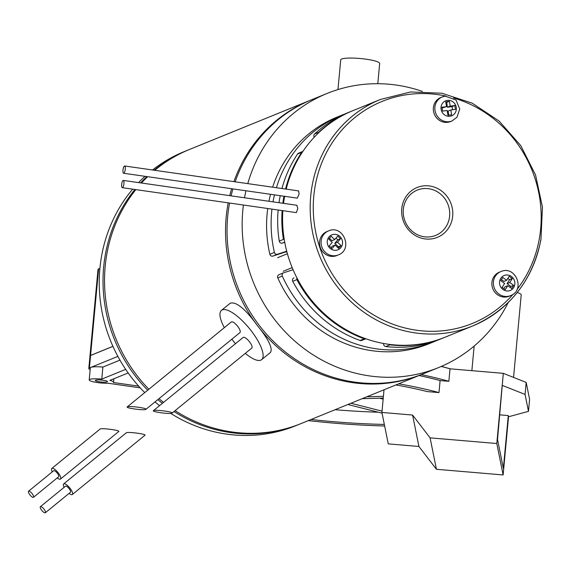 <?xml version="1.0" encoding="UTF-8"?>
<svg xmlns="http://www.w3.org/2000/svg" width="571" height="571" viewBox="0 0 571 571"><rect width="100%" height="100%" fill="white"/><g stroke="black" fill="none" stroke-linecap="round" stroke-linejoin="round"><path stroke-width="0.86" d="M221.441 310.381L230.234 303.208C236.237 301.381 245.373 308.94 257.657 325.884C268.705 339.666 272.967 348.524 270.44 352.471L261.646 359.644A31.798 10.192 -129.2 0 0 251.376 331.009A31.798 10.192 -129.2 0 0 221.441 310.381A31.798 10.192 -129.2 0 0 224.317 327.668M231.847 339.195A31.798 10.192 -129.2 0 0 235.502 343.671M245.287 353.363A31.798 10.192 -129.2 0 0 261.646 359.644M513.557 377.41L521.202 294.957A22.012 3.547 -174.7 0 0 517.233 292.502M471.867 370.672L474.151 346.047M526.184 382.413L503.301 373.341L497.527 439.442L503.372 468.448L508.283 415.574L508.525 416.78L528.482 411.348L529.595 399.329L526.184 382.413L525.07 394.433L528.482 411.348M418.921 446.479L388.251 443.874L381.913 412.448L412.583 415.053L418.921 446.479L436.43 469.283L503.13 474.944L496.791 443.524L502.187 385.361L525.07 394.433M499.803 414.853L508.283 415.574M503.13 474.944L508.525 416.78M412.583 415.053L430.091 437.857L436.43 469.283M496.791 443.524L430.091 437.857M381.913 412.448L384.012 389.793M503.301 373.341L450.019 368.816L448.863 381.314L440.105 380.572A148.46 23.918 -174.7 0 0 419.05 375.525M395.939 384.94A139.652 22.505 -174.7 0 1 427.286 391.599L438.985 392.591L440.105 380.572M99.497 381.813A6.117 0.985 5.3 0 1 95.3 380.479A6.117 0.985 5.3 0 1 95.6 380.207A6.117 0.985 5.3 0 1 102.387 380.158A6.117 0.985 5.3 0 1 107.476 381.606A6.117 0.985 5.3 0 1 99.497 381.813M128.161 372.949L109.875 380.386A12.227 1.97 5.3 0 1 113.565 382.17A12.227 1.97 5.3 0 1 113.336 382.506L138.667 386.139M438.985 392.591A148.46 23.918 -174.7 0 0 398.701 383.812M125.684 369.366L101.774 379.101A12.227 1.97 -174.7 0 0 89.212 379.908A12.227 1.97 -174.7 0 0 95.685 382.277A12.227 1.97 -174.7 0 0 108.376 383.291L140.223 387.859M308.311 420.606A148.46 23.918 -174.7 0 0 384.64 425.966M311.081 419.485A139.652 22.505 -174.7 0 0 384.326 424.417M382.056 413.168L347.882 404.504M382.035 411.141L350.937 403.254M362.221 398.665L383.241 398.094M366.853 396.781L383.405 396.331M383.148 399.129L379.472 398.194M335.098 409.707A139.652 22.505 -174.7 0 0 378.309 412.219M101.774 379.101L102.887 367.082A12.227 1.97 -174.7 0 0 90.925 367.36L117.883 356.39M89.212 379.908L90.325 367.895A12.227 1.97 5.3 0 1 90.925 367.36L89.411 367.981L90.575 355.483L112.951 346.369M119.96 360.13L102.887 367.082M421.284 374.619A155.305 25.024 5.3 0 1 448.863 381.314M422.783 374.005A147.968 139.481 -112.2 0 1 422.026 374.312A147.968 139.481 -112.2 0 1 257.657 325.884A147.968 139.481 -112.2 0 1 226.166 217.18A147.968 139.481 -112.2 0 1 228.2 202.848M229.763 195.66A147.968 139.481 -112.2 0 1 231.633 188.73M233.924 181.642A147.968 139.481 -112.2 0 1 310.446 100.225A147.968 139.481 -112.2 0 1 311.202 99.918M148.867 389.244A147.968 139.481 -112.2 0 1 105.178 266.436A147.968 139.481 -112.2 0 1 135.812 189.615M141.465 183.013A147.968 139.481 -112.2 0 1 147.625 176.696M154.762 170.308A147.968 139.481 -112.2 0 1 189.451 149.481L310.446 100.225M422.026 374.312L301.038 423.575A147.968 139.481 -112.2 0 1 175.097 410.649M163.527 402.412A147.968 139.481 -112.2 0 1 158.966 398.679M441.326 366.425A155.305 25.024 5.3 0 1 450.269 368.837M508.254 302.473A147.968 139.481 -112.2 0 1 438.664 367.546A147.968 139.481 -112.2 0 1 242.803 210.406A147.968 139.481 -112.2 0 1 243.403 205.025M244.524 197.773A147.968 139.481 -112.2 0 1 245.951 190.778M247.785 183.626A147.968 139.481 -112.2 0 1 327.083 93.451A147.968 139.481 -112.2 0 1 422.333 91.41M438.664 367.546L423.539 373.698A147.968 139.481 -112.2 0 1 227.679 216.566A147.968 139.481 -112.2 0 1 229.556 203.04M231.084 195.846A147.968 139.481 -112.2 0 1 232.911 188.908M235.159 181.821A147.968 139.481 -112.2 0 1 311.959 99.604L327.083 93.451M147.689 390.2A147.968 139.481 -112.2 0 1 103.665 267.057A147.968 139.481 -112.2 0 1 134.899 189.486M140.63 182.891A147.968 139.481 -112.2 0 1 146.868 176.589M154.113 170.208A147.968 139.481 -112.2 0 1 187.938 150.094A147.968 139.481 -112.2 0 1 188.701 149.788M300.282 423.875A147.968 139.481 -112.2 0 1 299.525 424.189A147.968 139.481 -112.2 0 1 174.012 411.534M162.407 403.333A147.968 139.481 -112.2 0 1 157.832 399.607M299.525 424.189L295.742 425.723A147.968 139.481 -112.2 0 1 170.75 413.411M159.594 405.624A147.968 139.481 -112.2 0 1 154.984 401.934M144.756 392.598A147.968 139.481 -112.2 0 1 99.882 268.591A147.968 139.481 -112.2 0 1 132.665 189.165M138.575 182.599A147.968 139.481 -112.2 0 1 145.034 176.325M152.536 169.987A147.968 139.481 -112.2 0 1 184.162 151.636L187.938 150.094M377.802 83.709L379.679 63.481A19.564 3.155 -174.7 0 0 360.487 58.535A19.564 3.155 -174.7 0 0 340.716 59.862L337.961 89.568M89.975 355.99A12.227 1.97 5.3 0 1 89.975 355.961A12.227 1.97 5.3 0 1 90.575 355.433L112.93 346.333M89.975 355.961L98.005 269.441A12.227 1.97 5.3 0 1 98.605 268.905L99.904 268.377M90.168 369.573A12.227 1.97 5.3 0 1 88.812 368.509L89.975 356.011A12.227 1.97 5.3 0 1 90.575 355.483M88.812 368.509A12.227 1.97 5.3 0 1 89.411 367.981M251.604 348.167A6.845 2.198 -129.2 0 0 251.79 348.06A6.845 2.198 -129.2 0 0 249.163 341.365A6.845 2.198 -129.2 0 0 243.132 337.447L153.421 410.663C154.52 409.336 174.084 411.905 172.078 413.111L171.914 413.204C169.794 414.325 151.465 411.805 153.421 410.663M239.77 332.693A6.845 2.198 -129.2 0 0 239.956 332.586A6.845 2.198 -129.2 0 0 237.329 325.891A6.845 2.198 -129.2 0 0 231.298 321.973L127.226 406.909C128.325 405.581 147.889 408.144 145.883 409.357L145.726 409.443C143.599 410.57 125.27 408.051 127.226 406.909M441.255 366.454A155.305 25.024 5.3 0 1 450.019 368.816M45.223 512.829A3.911 1.256 50.8 0 1 41.769 510.374A3.911 1.256 50.8 0 1 40.384 506.698A3.911 1.256 50.8 0 1 43.831 508.939A3.911 1.256 50.8 0 1 45.337 512.765A3.911 1.256 50.8 0 1 45.223 512.829M40.384 506.698L65.515 486.192A3.911 1.256 50.8 0 1 68.955 488.433A3.911 1.256 50.8 0 1 70.461 492.259A3.911 1.256 50.8 0 1 70.354 492.323M64.116 487.334A6.845 2.198 50.8 0 1 63.659 483.923A6.845 2.198 50.8 0 1 69.691 487.834A6.845 2.198 50.8 0 1 72.317 494.529A6.845 2.198 50.8 0 1 72.132 494.643A6.845 2.198 50.8 0 1 69.062 493.394M144.741 435.38L144.906 435.288C146.911 434.081 127.347 431.512 126.241 432.839L63.659 483.923M33.389 497.355A3.911 1.256 50.8 0 1 29.935 494.9A3.911 1.256 50.8 0 1 28.55 491.224A3.911 1.256 50.8 0 1 31.997 493.465A3.911 1.256 50.8 0 1 33.496 497.291A3.911 1.256 50.8 0 1 33.389 497.355M28.55 491.224L53.674 470.718A3.911 1.256 50.8 0 1 57.121 472.959A3.911 1.256 50.8 0 1 58.627 476.785A3.911 1.256 50.8 0 1 58.52 476.849M52.282 471.86A6.845 2.198 50.8 0 1 51.818 468.448A6.845 2.198 50.8 0 1 57.849 472.36A6.845 2.198 50.8 0 1 60.483 479.055A6.845 2.198 50.8 0 1 60.29 479.169A6.845 2.198 50.8 0 1 57.228 477.92M118.547 431.626L118.711 431.533C120.717 430.327 101.153 427.758 100.046 429.085L51.818 468.448M383.648 343.492L383.626 343.585A2.448 2.305 67.8 0 0 385.753 346.54A122.287 115.271 67.8 0 0 440.07 339.245L444.231 337.554A122.287 115.271 -112.2 0 1 389.914 344.848L388.744 344.299M293.844 277.941L293.986 277.884A2.448 2.305 67.8 0 0 292.737 281.31A122.287 115.271 67.8 0 0 360.08 340.48A2.448 2.305 67.8 0 0 361.679 340.452L365.818 338.774M296.806 277.684L296.899 279.619A122.287 115.271 -112.2 0 0 364.241 338.789L360.08 340.48M278.141 210A122.287 115.271 67.8 0 0 279.269 241.09A2.448 2.305 67.8 0 0 282.338 243.11L284.708 242.147M314.55 134.007L318.711 132.315A122.287 115.271 -112.2 0 1 352.007 111.031L347.853 112.723A122.287 115.271 67.8 0 0 314.55 134.007A2.448 2.305 67.8 0 0 314.257 137.19M125.263 169.159A3.669 1.071 98.2 0 1 123.607 173.256A3.669 1.071 98.2 0 1 123.065 169.473A3.669 1.071 98.2 0 1 124.649 165.99A3.669 1.071 98.2 0 1 125.263 169.159M298.576 190.957L299.111 194.061L297.305 198.13L123.607 173.256M277.791 277.899L282.324 276.05A2.448 2.305 -112.2 0 1 283.509 272.838L278.969 274.687A2.448 2.305 -112.2 0 0 277.791 277.899A122.287 115.271 67.8 0 0 428.985 343.756L433.517 341.908A122.287 115.271 67.8 0 0 436.772 340.523M278.969 274.687A2.448 2.305 -112.2 0 1 279.112 274.63L283.366 272.902M267.735 208.508A122.287 115.271 67.8 0 0 269.862 254.245A2.448 2.305 -112.2 0 0 272.902 256.086L284.401 252.332A9.786 9.222 -112.2 0 1 286.906 251.904M344.599 114.107A122.287 115.271 67.8 0 0 341.301 115.385L336.762 117.233A122.287 115.271 67.8 0 0 272.624 187.188M270.54 194.297A122.287 115.271 67.8 0 0 268.941 201.27M341.301 115.385A122.287 115.271 67.8 0 0 276.407 187.731M274.473 194.861A122.287 115.271 67.8 0 0 273.024 201.856M271.96 209.114A122.287 115.271 67.8 0 0 274.401 252.396A2.448 2.305 -112.2 0 0 277.442 254.238L286.721 251.211M293.059 269.719L283.651 272.788A2.448 2.305 -112.2 0 0 283.509 272.838M282.324 276.05A122.287 115.271 67.8 0 0 433.517 341.908M283.551 203.362A122.287 115.271 -112.2 0 1 284.522 196.988A122.287 115.271 -112.2 0 1 284.644 196.324M286.199 189.129A122.287 115.271 -112.2 0 1 352.764 110.724L380.365 99.482A122.287 115.271 67.8 0 0 319.71 256.208A122.287 115.271 67.8 0 0 472.588 326.005A122.287 115.271 67.8 0 0 540.83 239.741M380.365 99.482L410.578 91.974L441.94 93.237L472.181 103.165L499.09 121.045L520.731 145.562L535.548 174.954L542.45 207.08L540.951 239.627C532.422 280.846 509.639 309.639 472.588 326.005L444.987 337.247A122.287 115.271 -112.2 0 1 282.852 210.678M452.389 218.379A26.901 25.36 67.8 0 0 418.686 186.931A26.901 25.36 67.8 0 0 410.62 232.004A26.901 25.36 67.8 0 0 452.389 218.379M296.82 205.317L297.776 208.486L296.378 212.612L122.273 187.673A3.669 1.071 98.2 0 1 121.73 183.891A3.669 1.071 98.2 0 1 123.315 180.415A3.669 1.071 98.2 0 1 123.928 183.584A3.669 1.071 98.2 0 1 122.273 187.673M352.007 111.031A122.287 115.271 -112.2 0 1 352.386 110.874M284.743 242.325L282.338 243.11M285.543 189.037A122.287 115.271 -112.2 0 1 301.759 152.279L302.823 151.429L298.604 153.149A2.448 2.305 67.8 0 0 297.598 153.977A122.287 115.271 67.8 0 0 281.96 188.523M280.247 195.689A122.287 115.271 67.8 0 0 278.998 202.712M444.609 337.397A122.287 115.271 -112.2 0 1 444.231 337.554M279.269 241.09L283.423 239.399A122.287 115.271 -112.2 0 1 282.124 210.571M282.852 203.262A122.287 115.271 -112.2 0 1 283.965 196.224M449.348 218.143A24.46 23.054 67.8 0 0 440.976 194.418A24.46 23.054 67.8 0 0 417.258 190.093A24.46 23.054 67.8 0 0 405.125 221.441A24.46 23.054 67.8 0 0 435.702 235.395A24.46 23.054 67.8 0 0 449.348 218.143M512.308 278.577L509.189 276.328L506.655 280.29L502.758 277.477L500.731 280.639L504.628 283.452L502.095 287.406L505.214 289.654L507.747 285.7L511.652 288.512L513.679 285.343L509.775 282.531L512.308 278.577L509.589 279.683L507.847 278.427M510.581 295.614L509.068 296.228A12.962 12.219 -112.2 0 1 494.757 292.109A12.962 12.219 -112.2 0 1 493.844 276.778A12.962 12.219 -112.2 0 1 499.29 272.217L500.803 271.603C515.485 264.837 525.805 290.196 510.581 295.614A12.962 12.219 -112.2 0 1 496.27 291.488A12.962 12.219 -112.2 0 1 495.357 276.164A12.962 12.219 -112.2 0 1 500.803 271.603M501.409 279.576L503.936 281.396L506.655 280.29M503.836 288.662L505.028 286.806L507.747 285.7M510.274 287.52L510.952 286.449L513.679 285.343M510.952 286.449L507.055 283.644L509.775 282.531M507.055 283.644L509.589 279.683M455.415 109.354L454.78 105.499L450.198 106.135L449.406 101.317L445.737 101.824L446.529 106.634L441.947 107.262L442.582 111.117L447.164 110.489L447.957 115.299L451.625 114.792L450.833 109.982L455.415 109.354M452.575 109.739L452.061 106.613L454.78 105.499M452.054 120.931L456.986 117.226L459.734 109.04L456.015 99.996L445.194 96.142L442.282 96.92A12.962 12.219 -112.2 0 0 435.851 113.529A12.962 12.219 -112.2 0 0 452.054 120.931L450.54 121.544A12.962 12.219 -112.2 0 1 447.757 122.287A12.962 12.219 -112.2 0 1 433.839 112.701A12.962 12.219 -112.2 0 1 440.769 97.534L442.282 96.92A12.962 12.219 -112.2 0 1 445.066 96.171M452.061 106.613L447.471 107.241L450.198 106.135M447.471 107.241L446.679 102.43L449.406 101.317M446.679 102.43L445.851 102.544M442.068 107.983L446.529 106.634M448.785 115.185L448.107 111.088L450.833 109.982M331.187 236.251L328.746 239.078L332.265 242.404L329.217 245.937L332.029 248.599L335.077 245.059L338.596 248.385L341.03 245.559L337.511 242.232L340.559 238.699L337.746 236.037L334.699 239.577L331.187 236.251M338.268 254.937L336.754 255.558A12.962 12.219 -112.2 0 1 323.793 252.917A12.962 12.219 -112.2 0 1 326.976 231.54L328.489 230.927C343.171 224.167 353.492 249.527 338.268 254.937A12.962 12.219 -112.2 0 1 325.306 252.296A12.962 12.219 -112.2 0 1 328.489 230.927M331.059 247.678L332.358 246.172L335.077 245.059M337.618 247.464L341.03 245.559M338.31 246.672L334.792 243.346L337.511 242.232M334.792 243.346L337.839 239.806L340.559 238.699M337.839 239.806L335.998 238.071M329.438 238.278L331.979 240.684L334.699 239.577M98.605 268.905L90.575 355.433M385.753 346.54L389.914 344.848M292.737 281.31L296.899 279.619M272.902 256.086L277.442 254.238M284.401 252.332L286.763 251.368M269.862 254.245L274.401 252.396M517.048 289.433A119.839 112.965 67.8 0 0 539.295 238.892A119.839 112.965 67.8 0 0 453.581 98.005M445.915 96.064A119.839 112.965 67.8 0 0 319.967 247.957A119.839 112.965 67.8 0 0 513.158 294.172M297.598 153.977L301.759 152.279M500.767 278.355A8.073 7.609 -112.2 0 1 514.043 279.654A8.073 7.609 -112.2 0 1 506.798 290.967A8.073 7.609 -112.2 0 1 500.767 278.355M447.371 100.368A8.073 7.609 -112.2 0 1 455.886 111.381A8.073 7.609 -112.2 0 1 442.789 113.179A8.073 7.609 -112.2 0 1 447.371 100.368M329.867 248.149A8.073 7.609 -112.2 0 1 332.379 234.652A8.073 7.609 -112.2 0 1 342.429 244.152A8.073 7.609 -112.2 0 1 329.867 248.149M113.879 378.759L113.565 382.17M239.956 332.586L145.891 409.357M251.79 348.06L172.078 413.111M70.461 492.259L45.337 512.765M144.906 435.288L72.317 494.529M58.627 476.785L33.496 497.291M118.711 431.533L60.483 479.055M298.754 190.928L124.649 165.99M297.013 205.289L123.315 180.415M283.209 271.282L292.188 267.628M277.677 257.685L287.406 253.731"/></g></svg>
